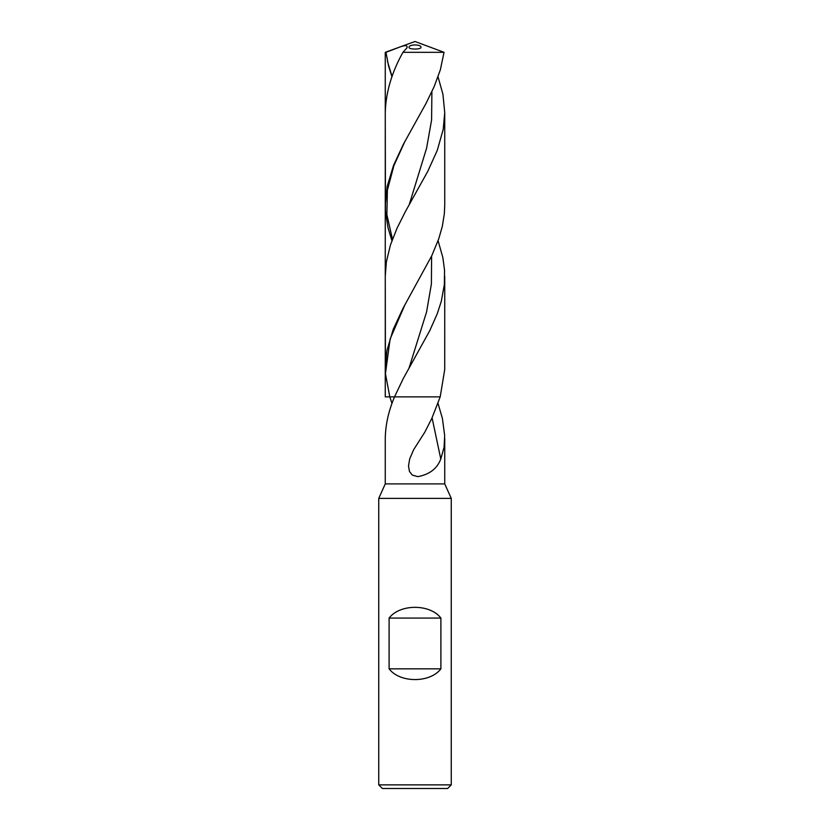 <?xml version="1.0" encoding="UTF-8"?>
<svg xmlns="http://www.w3.org/2000/svg" width="830" height="830" viewBox="0 0 830 830"><rect width="100%" height="100%" fill="white"/><g stroke="black" fill="none" stroke-linecap="round" stroke-linejoin="round"><path stroke-width="1.25" d="M378.739 498.405L385.265 483.9L444.735 483.9L451.261 498.405L378.739 498.405L378.739 784.869L382.36 788.5L447.64 788.5L451.261 784.869L451.261 498.405M378.739 784.869L451.261 784.869M440.896 668.835L389.104 668.835C399.842 683.142 430.158 683.142 440.896 668.835L440.896 618.07L389.104 618.07C399.842 603.763 430.158 603.763 440.896 618.07M389.104 668.835L389.104 618.07M438.084 240.69L442.867 257.622L444.538 270.165L444.351 284.514L441.311 301.28L437.223 313.833L429.805 330.568L403.141 378.812L394.53 396.865L440.201 396.865L431.839 418.362L424.825 432.16L413.682 449.621L409.709 458.824L408.516 465.858L409.429 471.419L412.282 475.082L417.822 476.648C429.577 474.449 437.234 468.556 440.782 458.98L444.081 447.256L444.673 435.584L442.4 418.434L438.012 403.37M385.265 483.9L385.265 438.427C385.494 424.752 388.585 410.902 394.53 396.865L389.799 396.865L385.442 373.697L385.265 276.12L386.386 261.813L390.411 245.078L396.979 228.333L405.393 211.577L427.803 171.281L437.275 150.344L443.21 129.376L444.735 112.579L444.735 205.404L444.33 213.787L442.317 226.372L438.707 238.936L431.797 255.682L402.872 308.563L393.171 329.489L386.988 350.374L385.265 368.022M391.988 403.37L389.799 396.865L440.201 396.865L444.724 369.526L444.735 276.12M391.957 76.858L388.513 65.695L385.96 52.321L400.444 46.802C405.663 45.007 407.8 45.401 406.866 47.974L407.198 47.279M406.866 47.974L402.944 52.321C391.708 72.418 385.805 92.504 385.265 112.579L385.462 211.152L388.035 227.876L391.916 240.69M400.444 46.802L415 41.5L444.04 52.321L440.325 69.896L434.132 86.683L425.998 103.449L403.235 144.534L393.493 165.502L387.174 186.439L385.265 205.228M438.043 76.858L442.919 94.236L444.735 112.579M402.944 52.321L444.04 52.321M409.055 47.331C408.526 49.613 421.474 49.613 420.945 47.331C421.505 44.187 408.495 44.187 409.055 47.331L409.055 47.31M394.53 396.865L385.265 396.865L385.265 52.321L415 41.5M432.077 417.843L440.782 458.98M431.61 256.076L431.393 284.047L426.558 312.028L409.065 367.97M387.517 61.503L392.061 76.578M405.082 304.423L390.1 339.065L385.442 373.697M431.891 91.653L431.6 119.883L426.61 148.103L409.263 204.554M405.113 141.007L393.928 165.554L387.403 190.112L386.873 214.669L392.455 239.227M444.735 438.427L444.735 483.9"/></g></svg>
